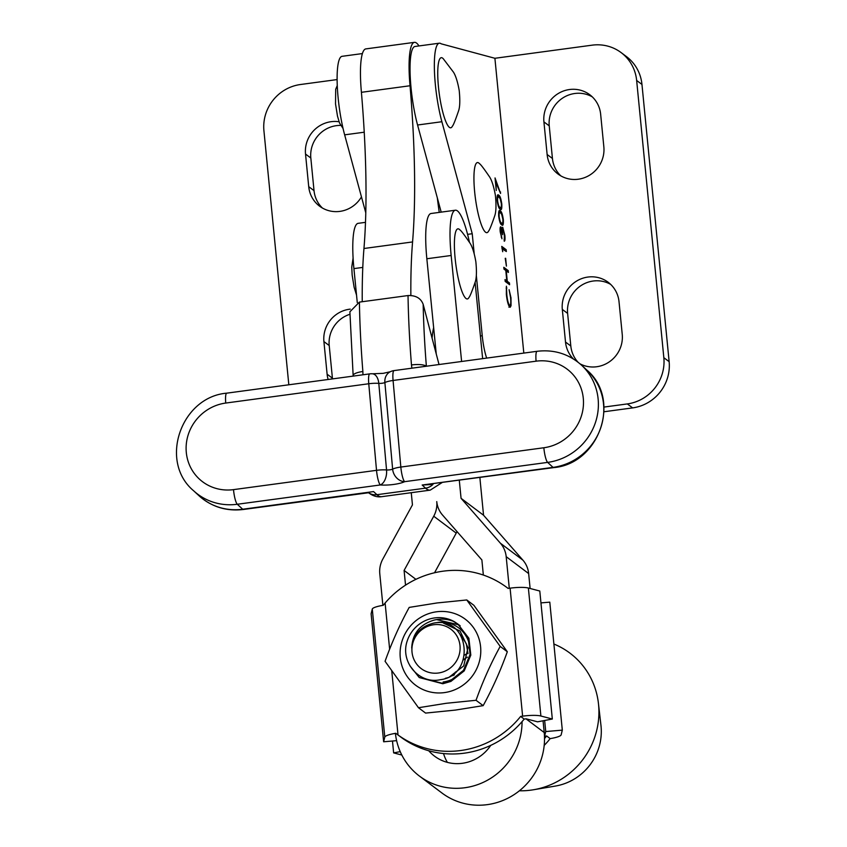 <?xml version="1.0" encoding="UTF-8"?>
<svg xmlns="http://www.w3.org/2000/svg" width="847" height="847" viewBox="0 0 847 847"><rect width="100%" height="100%" fill="white"/><g stroke="black" fill="none" stroke-linecap="round" stroke-linejoin="round"><path stroke-width="1.27" d="M524.177 719.082L520.64 716.424L522.62 716.16A16.665 3.049 -5.6 0 1 540.894 716.011L552.318 719.018L537.58 721.824L526.156 718.817L524.177 719.082A91.656 88.363 126.9 0 1 464.251 753.184A91.656 88.363 126.9 0 1 400.409 736.774L396.872 734.116L398.026 734.974L391.769 671.036M520.64 716.424A91.656 88.363 126.9 0 1 460.715 750.527A91.656 88.363 126.9 0 1 398.026 734.974M396.629 740.659L383.638 741.781L384.803 737.07A16.665 3.049 -5.6 0 1 395.793 733.29L396.872 734.116M383.638 741.781L371.113 613.789L372.278 609.078A16.665 3.049 174.4 0 1 383.268 605.298L385.11 603.022A91.656 88.363 126.9 0 1 507.014 587.585A91.656 88.363 126.9 0 1 508.115 588.432L510.095 588.167A16.665 3.049 174.4 0 1 528.369 588.019L539.793 591.026L552.318 719.018M544.526 738.531A91.656 88.363 -53.1 0 0 546.654 735.979L550.158 738.616L548.316 740.903A91.656 88.363 -53.1 0 1 544.187 745.413M546.654 735.979L544.579 736.255L543.065 720.776L544.219 732.539A64.986 62.657 -53.1 0 1 487.237 804.65A64.986 62.657 -53.1 0 1 441.965 793.014L419.487 776.117A64.986 62.657 126.9 0 1 395.401 733.354M544.579 736.255L545.743 731.554L544.663 720.479M545.743 731.554L562.313 730.135L549.788 602.143L540.947 602.895M401.827 755.037L393.643 752.888L392.479 741.019M393.643 752.888L400.229 751.638M464.58 655.08A33.742 32.535 126.9 0 1 468.031 653.153M562.313 730.135L561.148 734.836A16.665 3.049 -5.6 0 1 550.158 738.616M497.591 195.138L498.788 195.265C499.995 195.699 501.001 198.621 501.795 204.032C502.006 208.955 501.456 210.649 500.143 209.114C498.947 208.775 497.951 205.927 497.147 200.559C496.935 195.583 497.475 193.815 498.788 195.265L497.941 194.937M501.064 209.474L500.143 209.114M500.969 228.616L500.672 232.194L501.953 238.801L500.217 231.887C499.921 228.446 500.111 226.752 500.789 226.795L501.932 229.855L502.758 227.292L504.876 235.413C505.204 239.193 504.992 241.13 504.24 241.236L504.42 235.043L502.97 229.156C502.377 229.399 502.271 231.263 502.652 234.725L500.969 228.616L500.058 228.69M502.091 227.928L502.313 227.356M502.97 229.156L501.943 229.251M505.648 258.271L506.411 266.117L505.236 258.324M509.725 307.09C508.232 305.375 507.099 301.151 506.347 294.407L506.4 286.201L506.813 294.862C507.438 300.389 508.359 303.861 509.576 305.291L508.761 305.396L509.576 305.291C510.699 305.598 511.027 303.014 510.55 297.53L509.1 289.706L510.995 297.858L511.048 305.693L510.212 307.26M669.141 361.658A41.662 40.169 126.8 0 1 632.624 407.894L627.32 403.924A41.662 40.169 -53.2 0 0 663.836 357.688L669.141 361.658L641.962 84.435L636.648 80.465A41.662 40.169 -53.2 0 0 621.084 52.567A41.662 40.169 -53.2 0 0 592.138 45.166L494.902 58.284L523.817 353.083M494.902 58.284L441.192 43.822A49.994 9.624 82.3 0 0 439.307 43.197A49.994 9.624 82.3 0 0 434.437 70.735A49.994 9.624 82.3 0 0 441.88 121.724L472.234 233.73L474.182 253.602M476.31 275.317L482.239 335.74A24.997 4.817 82.3 0 0 486.676 358.09M509.428 282.898L509.608 284.719L505.183 281.416L505.003 279.584L506.813 280.95L505.797 270.489L503.976 269.134L503.796 267.303L508.221 270.617L508.401 272.438L506.252 270.828L507.268 281.289L509.428 282.898L508.613 283.004L508.719 284.063M502.387 248.573L502.695 251.707L501.752 246.403L506.167 249.706L506.347 251.538L501.964 248.626M499.127 210.818L500.323 210.945C501.53 211.379 502.536 214.302 503.34 219.712C503.542 224.635 502.991 226.329 501.678 224.794C500.482 224.455 499.486 221.607 498.692 216.239C498.47 211.263 499.01 209.495 500.323 210.945L499.476 210.617M502.599 225.154L501.678 224.794M495.791 181.364L496.268 190.48L495.04 177.934L500.588 193.476L495.379 181.417M439.307 43.197L414.998 46.479A49.994 9.624 82.3 0 0 410.128 74.017A49.994 9.624 82.3 0 0 417.571 125.007L441.192 212.131M592.275 96.854A29.158 28.12 -53.2 0 0 562.366 98.252A29.158 28.12 -53.2 0 0 549.237 125.864L552.435 158.474A29.158 28.12 -53.2 0 0 560.799 175.858M610.666 284.391A29.158 28.12 -53.2 0 0 580.746 285.778A29.158 28.12 -53.2 0 0 567.617 313.39L570.814 346.01A29.158 28.12 -53.2 0 0 577.919 362.093M632.624 407.894L604.07 411.748M621.084 52.567L626.388 56.537A41.662 40.169 126.8 0 1 641.962 84.435M472.234 233.73L467.576 234.354M627.32 403.924L604.017 407.068M603.847 146.859L600.65 114.239A29.158 28.12 -53.2 0 0 589.745 94.705A29.158 28.12 -53.2 0 0 558.501 93.371A29.158 28.12 -53.2 0 0 543.922 121.894L547.13 154.503A29.158 28.12 -53.2 0 0 558.025 174.037A29.158 28.12 -53.2 0 0 589.268 175.382A29.158 28.12 -53.2 0 0 603.847 146.859M580.131 363.903A29.158 28.12 -53.2 0 0 609.565 361.68A29.158 28.12 -53.2 0 0 622.238 334.385L619.03 301.776A29.158 28.12 -53.2 0 0 608.135 282.242A29.158 28.12 -53.2 0 0 576.892 280.897A29.158 28.12 -53.2 0 0 562.313 309.42L565.51 342.04A29.158 28.12 -53.2 0 0 573.377 358.927M636.648 80.465L663.836 357.688M506.135 288.096L506.824 288.001M510.36 304.973L510.243 305.799L511.048 305.693M510.243 305.799L508.92 307.207M505.077 280.357L506.813 280.95M503.88 268.076L508.221 270.617M507.417 270.722L507.512 271.781M506.421 281.003L507.268 281.289M506.464 281.395L508.613 283.004M501.826 247.176L506.167 249.706M505.363 249.812L505.468 250.871M501.191 237.044L501.773 236.969M500.259 227.25L500.778 228.595M502.176 227.642L502.832 229.103M504.209 239.267L504.124 240.093M501.71 229.876L501.636 230.522M502.631 223.057L502.123 225.069M499.518 211.051L501.128 213.412M498.724 216.578L499.137 216.514C499.783 220.654 500.577 222.793 501.498 222.962C502.536 224.264 502.991 223.047 502.874 219.32L501.689 214.376L500.503 212.777L498.587 212.915M500.693 223.079L502.313 223.29L500.037 222.433M500.503 212.777C499.476 211.581 499.021 212.83 499.137 216.514M501.096 207.377L500.588 209.389M497.972 195.371L499.582 197.732M497.189 200.898L497.602 200.834C498.248 204.974 499.042 207.113 499.963 207.282C501.001 208.584 501.456 207.367 501.339 203.64L500.154 198.696L498.968 197.097L497.041 197.235M499.158 207.399L500.778 207.61L498.491 206.753M498.968 197.097C497.941 195.901 497.485 197.15 497.602 200.834M495.315 180.792L495.559 181.396M500.048 192.11L500.619 192.036M362.41 53.573L342.072 56.315A49.994 9.624 82.3 0 0 337.201 83.853A49.994 9.624 82.3 0 0 344.644 134.842L365.777 212.809M322.4 208.023A29.158 28.12 126.8 0 1 314.025 190.639L310.828 158.018A29.158 28.12 126.8 0 1 340.61 125.409M332.5 378.895A29.158 28.12 126.8 0 1 332.416 378.164L329.218 345.555A29.158 28.12 126.8 0 1 349.927 314.279M288.827 384.782L263.925 130.756A41.662 40.169 126.8 0 1 300.441 84.52L337.117 79.576M361.457 196.885A29.158 28.12 126.8 0 1 319.615 206.202A29.158 28.12 126.8 0 1 308.721 186.668L305.523 154.059A29.158 28.12 126.8 0 1 339.075 121.756M328.138 379.488A29.158 28.12 126.8 0 1 327.111 374.205L323.914 341.585A29.158 28.12 126.8 0 1 350.245 309.134M522.048 721.633A64.986 62.657 126.9 0 1 464.759 787.752A64.986 62.657 126.9 0 1 419.487 776.117M447.396 762.385A39.989 38.56 126.9 0 1 443.532 753.544M428.741 750.76A39.989 38.56 -53.1 0 0 434.511 756.138A39.989 38.56 -53.1 0 0 462.367 763.295A39.989 38.56 -53.1 0 0 490.741 745.371M405.533 585.161L404.093 570.444L433.738 516.225A24.997 24.097 -53.1 0 0 436.756 501.604A24.997 24.097 126.9 0 0 442.526 515.04L481.879 559.952L483.351 575.06M456.999 531.556A24.997 24.097 126.9 0 1 456.215 533.123L434.532 572.773M404.093 570.444L415.919 579.337M530.116 588.485L528.655 573.567A24.997 24.097 -53.1 0 0 522.895 560.132L483.542 515.22L480.344 482.494A54.155 10.429 -97.7 0 1 479.91 477.57M411.261 492.7L412.447 504.886L382.802 559.105A24.997 24.097 -53.1 0 0 379.784 573.726L382.876 605.361M459.307 480.344L461.064 498.322L500.418 543.234A24.997 24.097 126.9 0 1 506.188 556.67L509.28 588.273M461.064 498.322L483.542 515.22M390.266 371.748A12.493 10.556 63.8 0 0 384.877 382.548L392.627 469.122A12.493 2.774 -5.1 0 1 400.832 467.057L393.072 380.472A12.493 2.403 82.3 0 1 394.109 370.584A12.493 12.493 0 0 0 390.266 371.748L383.172 373.347L372.436 373.792A12.493 7.369 94.5 0 1 378.8 383.373L386.55 469.947A12.493 7.369 94.5 0 1 380.314 484.96L237.298 504.261L242.697 509.238A12.493 2.403 -97.7 0 0 243.28 509.492L368.54 492.753M441.901 482.695L430.223 490.138A99.988 19.248 -97.7 0 1 425.554 488.147A12.493 11.943 -47.3 0 0 432.902 484.463L422.177 485.024L553.62 467.629A12.493 2.403 -97.7 0 1 553.038 467.375A57.077 54.547 -47.3 0 0 600.618 428.169A57.077 54.547 -47.3 0 0 586.78 370.012C621.762 399.181 599.464 463.828 553.62 467.629M418.979 45.939A54.155 10.429 82.3 0 0 414.448 42.35A54.155 10.429 82.3 0 0 410.075 51.191A54.155 10.429 82.3 0 0 410.033 85.748L361.415 92.312A308.287 59.354 -97.7 0 1 363.956 248.499A260.791 50.206 82.3 0 0 362.241 301.723M414.448 42.35L365.83 48.904A54.155 10.429 82.3 0 0 361.457 57.755A54.155 10.429 82.3 0 0 361.415 92.312M432.076 338.144A79.152 15.235 -97.7 0 1 432.955 331.113A79.152 15.235 -97.7 0 1 433.643 327.62M410.033 85.748A308.287 59.354 -97.7 0 1 412.574 241.935A260.791 50.206 82.3 0 0 410.859 295.444M439.254 212.396A108.321 20.857 -97.7 0 1 437.348 197.986M439.032 364.528L423.172 304.338A260.791 50.206 82.3 0 0 426.369 366.232M362.865 371.505A12.493 3.335 175.4 0 0 353.146 375.56L349.885 311.802L359.414 302.104A273.295 52.62 82.3 0 0 362.865 371.505L362.971 374.787M411.896 368.18L411.473 364.951A273.295 52.62 -97.7 0 1 408.032 295.55L359.414 302.104M408.032 295.55C415.835 295.307 420.874 298.229 423.172 304.338M392.627 469.122A12.493 10.556 63.8 0 0 404.622 481.678A16.665 3.706 -5.1 0 1 380.314 484.96A12.493 2.403 82.3 0 1 376.523 470.329A12.493 2.774 -5.1 0 1 386.55 469.947A4.161 0.921 174.9 0 0 389.895 469.82A4.161 0.921 174.9 0 0 392.627 469.122M432.902 484.463A12.493 7.242 57.7 0 1 433.209 483.87M394.109 370.584L537.114 351.293C554.054 349.313 568.803 353.898 581.381 365.025A57.077 54.547 132.7 0 1 595.219 423.182A57.077 54.547 132.7 0 1 547.638 462.388L404.622 481.678A12.493 2.403 82.3 0 1 400.832 467.057L543.848 447.756A44.573 42.604 -47.3 0 0 583.318 398.619A44.573 42.604 -47.3 0 0 536.087 361.182L393.072 380.472A12.493 2.774 174.9 0 0 384.877 382.548A4.161 0.921 -5.1 0 1 382.135 383.246A4.161 0.921 -5.1 0 1 378.8 383.373A12.493 2.774 174.9 0 0 368.763 383.755L225.747 403.056A44.573 42.604 -47.3 0 0 186.276 452.192A44.573 42.604 -47.3 0 0 233.507 489.63A12.493 2.403 82.3 0 0 237.298 504.261A57.077 54.547 132.7 0 1 193.624 490.773L199.024 495.76A57.077 54.547 -47.3 0 0 242.697 509.238L373.559 491.588L376.936 494.701A12.493 11.943 -47.3 0 1 369.101 493.07A12.493 10.196 118.4 0 0 368.371 492.615M353.146 375.56L353.188 376.1M426.263 366.243A12.493 3.335 175.4 0 0 411.473 364.951M482.642 358.641L475.125 282.527M469.397 242.03A54.155 10.429 82.3 0 0 455.39 210.215A54.155 10.429 82.3 0 0 451.155 255.487L461.615 361.478M455.39 210.215L431.081 213.497A54.155 10.429 82.3 0 0 426.846 258.759L436.247 353.94M442.6 58.136A35.373 6.808 82.3 0 0 438.481 87.135A35.373 6.808 82.3 0 0 449.386 127.357A35.373 6.808 82.3 0 0 452.383 126.214C453.336 125.292 455.442 120.041 458.703 110.481C459.963 106.447 460.133 99.798 459.212 90.544C457.729 82.117 455.845 76.029 453.547 72.281L443.288 58.771A35.373 6.808 82.3 0 0 442.6 58.136M365.481 222.348L358.154 223.333A54.155 10.429 82.3 0 0 353.919 268.605L357.275 302.57M459.233 229.283A35.373 6.808 82.3 0 0 455.125 258.282A35.373 6.808 82.3 0 0 466.019 298.504A35.373 6.808 82.3 0 0 469.026 297.361C469.969 296.439 472.075 291.188 475.347 281.627C476.596 277.594 476.766 270.945 475.845 261.691C474.362 253.264 472.478 247.176 470.191 243.428C464.495 235.053 461.075 230.553 459.921 229.918A35.373 6.808 82.3 0 0 459.233 229.283M478.788 163.005A35.373 6.808 82.3 0 0 474.669 192.004A35.373 6.808 82.3 0 0 485.575 232.226A35.373 6.808 82.3 0 0 488.571 231.093C489.513 230.162 491.62 224.921 494.892 215.35C496.141 211.316 496.31 204.678 495.4 195.413C493.907 186.986 492.022 180.898 489.735 177.15C484.039 168.775 480.62 164.276 479.476 163.651A35.373 6.808 82.3 0 0 478.788 163.005M418.482 707.732L425.596 713.089L455.347 710.093L483.161 705.646L476.035 700.289L446.284 703.285L418.482 707.732L385.067 661.295C391.822 642.418 399.869 624.451 409.207 607.405L437.02 602.958L466.771 599.962L500.185 646.409C490.879 663.36 482.832 681.327 476.035 700.289M437.687 622.429A30.407 29.317 126.9 0 1 468.973 659.548M463.965 669.691A30.407 29.317 126.9 0 1 443.182 681.983M445.321 678.299A26.246 25.304 -53.1 0 0 449.016 677.293L463.722 665.911L468.02 647.69L460.059 631.068L443.521 623.17M468.02 653.63L466.295 643.72L460.704 634.975M444.167 692.634A41.302 39.809 -53.1 0 0 480.62 647.002A41.302 39.809 -53.1 0 0 436.703 611.767A41.302 39.809 -53.1 0 0 400.25 657.399A41.302 39.809 -53.1 0 0 444.167 692.634M483.161 705.646C492.467 688.685 500.513 670.718 507.311 651.756L500.185 646.409M507.311 651.756L473.897 605.319L466.771 599.962M433.516 624.768A24.658 23.78 -53.1 0 0 412.034 652.243A24.658 23.78 -53.1 0 0 438.502 672.994A24.658 23.78 -53.1 0 0 459.985 645.509A24.658 23.78 -53.1 0 0 433.516 624.768M454.543 621.804C447.968 618.988 441.181 618.416 434.151 620.078C419.816 624.43 412.33 633.778 411.716 648.114C413.167 634.699 420.504 626.357 433.749 623.096C470.117 615.716 475.77 675.694 440.355 679.696C419.276 684.524 400.229 662.248 407.026 641.528A32.991 31.805 126.9 0 1 434.447 617.95A32.991 31.805 126.9 0 1 454.543 621.804L458.153 624.25L468.147 637.696L470.085 654.551L463.489 670.337L450.18 680.861L442.092 683.201L419.244 677.547L409.853 665.7M419.244 677.547L442.822 683.751L450.911 681.412L464.22 670.888L470.816 655.102L468.878 638.246L457.645 623.868M458.015 624.144L453.219 621.264M436.671 619.623L458.873 624.832M459.243 625.097L460.143 625.742M462.504 638.278L463.373 638.204M519.38 790.791A77.077 74.303 -53.1 0 0 533.451 789.764L555.304 786.08A54.155 52.207 -53.1 0 0 601.021 725.953A54.155 52.207 -53.1 0 0 600.957 725.339L598.427 703.328A77.077 74.303 -53.1 0 0 553.885 644.027M533.451 789.764A77.077 74.303 -53.1 0 0 598.522 704.206A77.077 74.303 -53.1 0 0 598.427 703.328M452.954 675.705A30.407 29.317 126.9 0 1 453.653 673.566M463.277 660.004A30.407 29.317 126.9 0 1 467.428 657.134M455.411 672.031L454.056 675.123M540.894 716.011L528.369 588.019M522.62 716.16L510.095 588.167M389.631 649.183L385.11 603.022M384.803 737.07L372.278 609.078M441.88 121.724L417.571 125.007M482.239 335.74L480.397 335.984M570.814 346.01L565.51 342.04M567.617 313.39L562.313 309.42M552.435 158.474L547.13 154.503M549.237 125.864L543.922 121.894M344.644 134.842L364.231 132.206M332.416 378.164L327.111 374.205M329.218 345.555L323.914 341.585M314.025 190.639L308.721 186.668M310.828 158.018L305.523 154.059M525.998 718.838L544.219 732.539M433.738 516.225L456.215 533.123M438.248 205.143L439.254 205.006M506.188 556.67L528.655 573.567M500.418 543.234L522.895 560.132M543.848 447.756A12.493 2.403 -97.7 0 0 547.638 462.388L553.038 467.375L422.177 485.024L425.554 488.147L376.936 494.701A99.988 19.248 82.3 0 0 381.605 496.691C377.243 497.38 372.818 496.014 368.318 492.583M233.507 489.63L376.523 470.329L368.763 383.755A12.493 2.403 82.3 0 1 369.8 373.866L226.784 393.156C180.93 396.957 158.643 461.594 193.624 490.773M412.574 241.935L363.956 248.499M225.747 403.056A12.493 2.403 -97.7 0 1 226.784 393.156M537.114 351.293A12.493 2.403 82.3 0 0 536.087 361.182M451.155 255.487L426.846 258.759M362.791 267.408L353.919 268.605M508.126 588.432L507.014 587.585M581.381 365.025L586.78 370.012M430.223 490.138L381.605 496.691M243.28 509.492C226.35 511.461 211.591 506.887 199.024 495.76M372.436 373.792A12.493 12.493 0 0 0 369.8 373.866M343.067 128.522L339.52 122.984L337.498 116.145L335.528 103.959L335.698 89.295L337.265 85.515M356.523 295.042L354.131 287.292L352.161 275.106L351.759 267.08L353.093 258.049"/></g></svg>

